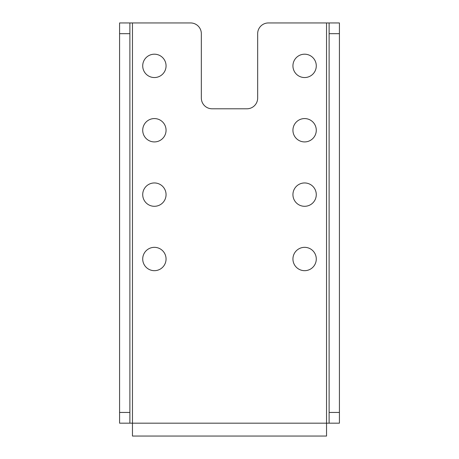 <?xml version="1.0" encoding="UTF-8"?>
<svg xmlns="http://www.w3.org/2000/svg" width="459" height="459" viewBox="0 0 459 459"><rect width="100%" height="100%" fill="white"/><g stroke="black" fill="none" stroke-linecap="round" stroke-linejoin="round"><path stroke-width="0.69" d="M129.886 22.95L119.581 22.95L119.581 33.679L129.886 33.679L129.886 22.95L190.605 22.95A10.729 10.729 0 0 1 201.335 33.679L201.335 98.06A10.729 10.729 0 0 0 212.064 108.789L246.936 108.789A10.729 10.729 0 0 0 257.665 98.06L257.665 33.679A10.729 10.729 0 0 1 268.395 22.95L329.114 22.95L329.114 423.175L339.419 423.175L339.419 412.446L329.114 412.446M292.934 259.008A11.676 11.676 0 0 1 310.445 248.898A11.676 11.676 0 0 1 310.445 269.117A11.676 11.676 0 0 1 292.934 259.008M142.715 194.627A11.676 11.676 0 0 1 160.225 184.518A11.676 11.676 0 0 1 160.225 204.737A11.676 11.676 0 0 1 142.715 194.627M142.715 65.872A11.676 11.676 0 0 1 160.225 55.757A11.676 11.676 0 0 1 160.225 75.982A11.676 11.676 0 0 1 142.715 65.872M292.934 130.247A11.676 11.676 0 0 1 310.445 120.138A11.676 11.676 0 0 1 310.445 140.356A11.676 11.676 0 0 1 292.934 130.247M292.934 194.627A11.676 11.676 0 0 1 310.445 184.518A11.676 11.676 0 0 1 310.445 204.737A11.676 11.676 0 0 1 292.934 194.627M292.934 65.872A11.676 11.676 0 0 1 310.445 55.757A11.676 11.676 0 0 1 310.445 75.982A11.676 11.676 0 0 1 292.934 65.872M142.715 130.247A11.676 11.676 0 0 1 160.225 120.138A11.676 11.676 0 0 1 160.225 140.356A11.676 11.676 0 0 1 142.715 130.247M142.715 259.008A11.676 11.676 0 0 1 160.225 248.898A11.676 11.676 0 0 1 160.225 269.117A11.676 11.676 0 0 1 142.715 259.008M132.462 22.95L132.462 423.175L326.538 423.175L326.538 436.05L132.462 436.05L132.462 423.175L129.886 423.175L129.886 412.446L119.581 412.446L119.581 423.175L129.886 423.175L119.581 423.175M129.886 33.679L129.886 412.446M119.581 33.679L119.581 412.446M329.114 33.679L339.419 33.679L339.419 412.446M339.419 33.679L339.419 22.95L329.114 22.95M326.538 22.95L326.538 423.175L339.419 423.175"/></g></svg>
